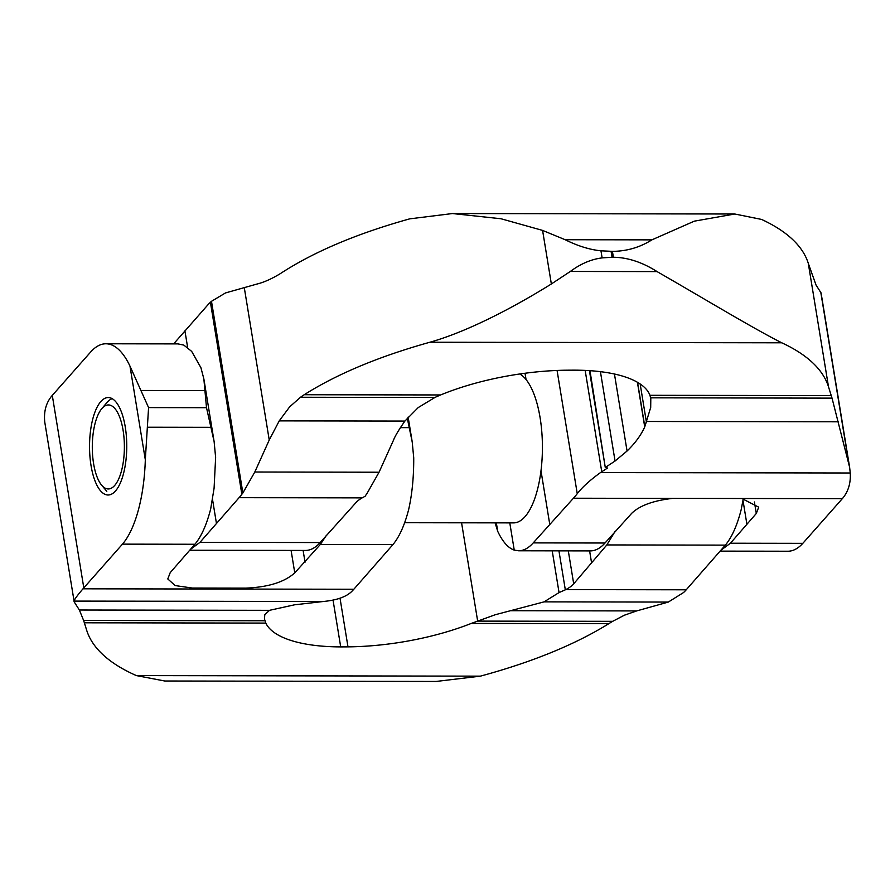 <?xml version="1.0" encoding="UTF-8"?>
<svg xmlns="http://www.w3.org/2000/svg" width="895" height="895" viewBox="0 0 895 895"><rect width="100%" height="100%" fill="white"/><g stroke="black" fill="none" stroke-linecap="round" stroke-linejoin="round"><path stroke-width="1.34" d="M495.114 522.859L497.721 531.328C502.598 541.721 508.103 547.975 514.245 550.101L518.608 550.783C523.676 550.761 528.553 548.12 533.23 542.896L573.438 498.224A168.081 66.823 -89.4 0 0 577.253 493.671C582.287 487.182 590.04 480.156 600.478 472.582L607.548 468.007L605.277 467.47L615.055 461.026L627.059 451.024C635.025 443.338 640.921 435.306 644.724 426.937L650.699 407.438L650.799 398.577L649.938 395.299A119.975 44.09 170.7 0 0 574.489 370.161A288.347 105.957 170.7 0 0 567.195 370.194A140.146 51.496 170.7 0 0 440.631 394.952A120.333 86.457 -166.1 0 0 437.565 396.272A118.822 86.312 -166.4 0 0 434.892 397.481L418.211 407.572L404.909 421.075C398.823 429.779 395.008 436.156 393.487 440.217L379.055 472.224L367.342 492.888L365.07 496.3L362.151 497.877A33.607 12.351 170.7 0 0 356.244 502.319L320.153 542.549C315.476 547.774 310.61 550.403 305.531 550.436L189.74 550.246M589.973 370.687L605.277 467.47L589.425 370.653M612.426 251.361L613.388 257.257C627.731 257.436 642.297 262.224 657.075 271.599C703.369 298.192 752.494 328.017 781.782 342.807A326.429 119.941 -9.3 0 1 828.501 386.797L831.242 395.601A211.567 10.158 -100.4 0 1 832.026 398.13L849.624 467.279L821.073 292.933L816.016 285.002L808.286 263.331A326.429 119.717 170.7 0 0 761.578 219.432L734.784 214.006L694.307 221.166L651.884 239.86C639.869 247.423 626.713 251.26 612.426 251.361L600.959 250.813C589.693 249.683 577.756 245.98 565.159 239.715L542.583 230.407L501.032 218.76L452.478 213.547L409.731 218.85C356.769 233.606 313.619 251.875 280.269 273.669C271.521 278.96 263.712 282.428 256.831 284.084L225.484 292.945L211.488 301.313A32.914 7.417 -18.1 0 1 210.873 301.85L210.415 302.264A167.947 64.127 -89.9 0 0 207.461 305.329L173.63 343.893M190.579 549.273L199.977 542.348L239.077 497.676A167.958 64.138 -89.9 0 0 241.851 494.264L242.288 493.727A32.914 16.244 -179.4 0 0 242.869 492.988L254.806 472.012L269.238 440.016L279.229 420.874L289.667 406.845L300.507 397.257A150.595 106.46 54.8 0 1 304.21 394.729C337.169 373.92 379.066 356.423 429.936 342.226C474.059 329.796 525.51 300.116 551.354 283.972L570.35 271.453C580.676 263.768 591.259 259.248 602.122 257.894L612.035 257.257L611.072 251.361M721.034 550.145L730.432 543.22L756.297 513.484L758.714 507.185L741.888 498.504L672.559 498.392C653.339 500.596 639.724 505.563 631.736 513.283L605.009 543.008C600.344 548.243 595.466 550.872 590.387 550.906L518.608 550.783M849.624 467.279L850.25 472.996C850.843 483.054 848.326 491.478 842.687 498.258L802.837 543.332A100.564 38.395 90.1 0 1 787.891 551.231L720.195 551.119M613.388 257.257L612.035 257.257M551.354 283.972L542.583 230.407M514.245 550.101L509.781 522.881M497.721 531.328L496.333 522.859M549.675 523.843L540.994 470.792M526.047 379.536L525.018 373.26M105.901 343.781L178.016 343.904L183.844 345.112L191.687 351.411L200.927 367.733L203.859 378.921L206.51 407.695L214.129 441.627L215.628 457.49L214.084 488.245L210.672 508.986C206.644 524.66 201.397 536.418 194.909 544.261L122.481 544.138A100.564 38.395 -89.9 0 0 145.314 459.739L148.581 407.594L129.976 366.111A100.564 38.395 -89.9 0 0 105.901 343.781A100.564 38.395 -89.9 0 0 90.63 352.048L52.29 395.4A134.429 49.393 170.7 0 0 51.899 395.847L51.586 396.216C45.992 403.108 43.71 411.711 44.75 422.015L74.072 601.093C74.442 599.381 77.418 595.287 83 588.809L353.827 589.257A167.936 64.127 90.1 0 1 351.276 591.908C345.951 596.808 337.292 599.941 325.288 601.283A70.436 23.986 6.7 0 1 323.352 601.496L294.477 604.819L269.518 610.323L264.797 614.641L264.472 618.993L265.804 623.088A119.975 44.09 170.7 0 0 340.704 646.895A288.347 105.957 170.7 0 0 347.987 646.861A140.146 51.496 170.7 0 0 471.251 623.435L495.293 614.72L544.07 601.865L559.051 592.579L565.785 589.604L686.23 589.794A167.868 64.093 90.1 0 1 684.597 591.55L684.138 591.987A32.846 7.965 161.4 0 0 683.523 592.557L668.319 602.066L636.636 610.927L624.33 615.223L612.683 621.331A151.378 46.999 -50.7 0 0 608.857 623.658C574.982 644.613 532.156 662.121 480.38 676.15L436.133 681.453L164.769 681.005L136.376 675.591A326.429 119.941 -9.3 0 1 86.681 630.259L84.354 622.797A211.567 10.158 79.6 0 0 83.615 620.47L79.375 610.01L74.061 601.686M91.044 465.624A48.733 18.605 90.1 0 1 108.239 397.548A48.733 18.605 90.1 0 1 125.255 426.926A48.733 18.605 90.1 0 1 108.071 495.002A48.733 18.605 90.1 0 1 91.044 465.624M743.297 498.672L741.127 509.859C737.1 525.533 731.853 537.28 725.364 545.122L606.832 544.932L573.706 583.82A33.607 12.351 -9.3 0 1 565.785 589.604M686.23 589.794L725.364 545.122M606.832 544.932L615.212 531.194M407.259 418.099L412.226 442.052L413.725 457.815C413.814 476.8 412.147 493.962 408.713 509.311C404.697 524.985 399.438 536.743 392.95 544.585L320.332 544.462L326.474 535.232M353.827 589.257L392.95 544.585M206.51 407.695L148.581 407.594M319.045 601.932L317.949 602.033M122.481 544.138L83.806 587.87A134.429 49.393 170.7 0 0 83 588.809M320.332 544.462L294.768 572.856C284.409 582.175 267.974 587.265 245.476 588.138L192.358 588.049L175.14 585.565L167.79 578.953L170.207 572.655L194.909 544.261M477.639 620.929L461.574 522.803M559.051 592.579L552.215 550.839M565.327 589.827L558.939 550.85M305.038 562.183L303.114 550.436M294.768 572.856L291.088 550.414M404.652 522.714L513.551 522.893A75.281 28.741 -89.9 0 0 540.099 417.719A75.281 28.741 -89.9 0 0 519.771 373.987M112.166 398.655A48.733 18.605 -89.9 0 0 106.941 402.56L101.773 408.679A42.009 16.043 -89.9 0 0 93.595 463.621A42.009 16.043 -89.9 0 0 101.65 485.191A42.009 16.043 -89.9 0 0 119.538 476.923A42.009 16.043 -89.9 0 0 123.085 430.271A42.009 16.043 -89.9 0 0 101.773 408.679M434.892 397.481L300.507 397.257M832.026 398.13L650.665 397.827M187.637 347.45L184.918 330.826M216.433 523.295L212.529 499.477M533.23 542.896L605.009 543.008M199.977 542.348L320.153 542.549M672.559 498.392L573.438 498.224M842.34 498.66L741.888 498.504M850.25 472.996L600.478 472.582M838.414 421.791L646.94 421.478M404.909 421.075L279.229 420.874M831.242 395.601L649.938 395.299M440.631 394.952L304.21 394.729M781.782 342.807L429.936 342.226M657.075 271.599L570.35 271.453M651.884 239.86L565.159 239.715M730.432 543.22L802.837 543.332M362.151 497.877L239.077 497.676M379.055 472.224L254.806 472.012M602.122 257.894L600.959 250.813M269.238 440.016L244.245 287.396M746.889 524.157L742.995 500.439M848.751 463.051L820.771 292.195M828.501 386.797L808.286 263.331M242.869 492.988L211.488 301.313M242.288 493.727L210.873 301.85M241.851 494.264L210.415 302.264M646.503 422.653L640.171 383.977M644.825 426.714L637.564 382.344M644.724 426.937L637.408 382.254M627.059 451.024L614.451 374.02M615.055 461.026L600.422 371.671M601.742 471.699L585.162 370.407M577.253 493.671L557.07 370.452M756.297 513.484L754.407 501.983M264.886 620.761L83.615 620.47M612.683 621.331L477.169 621.108M591.539 562.653L589.615 550.906M323.352 601.496L74.072 601.093M668.319 602.066L544.07 601.865M636.636 610.927L510.575 610.714M608.857 623.658L471.251 623.435M265.804 623.088L84.354 622.797M480.38 676.15L136.376 675.591M409.429 427.653L400.356 427.642M211.343 427.329L147.496 427.228M205.324 390.589L141.488 390.477M269.518 610.323L79.375 610.01M145.314 459.739L129.976 366.111M83.806 587.87L52.29 395.4M340.704 646.895L333.029 600.042M347.987 646.861L340.022 598.196M573.706 583.82L568.303 550.872M734.784 214.006L452.478 213.547M412.237 442.052L408.142 417.07M214.129 441.627L203.859 378.921M101.65 485.191L106.796 491.321"/></g></svg>
